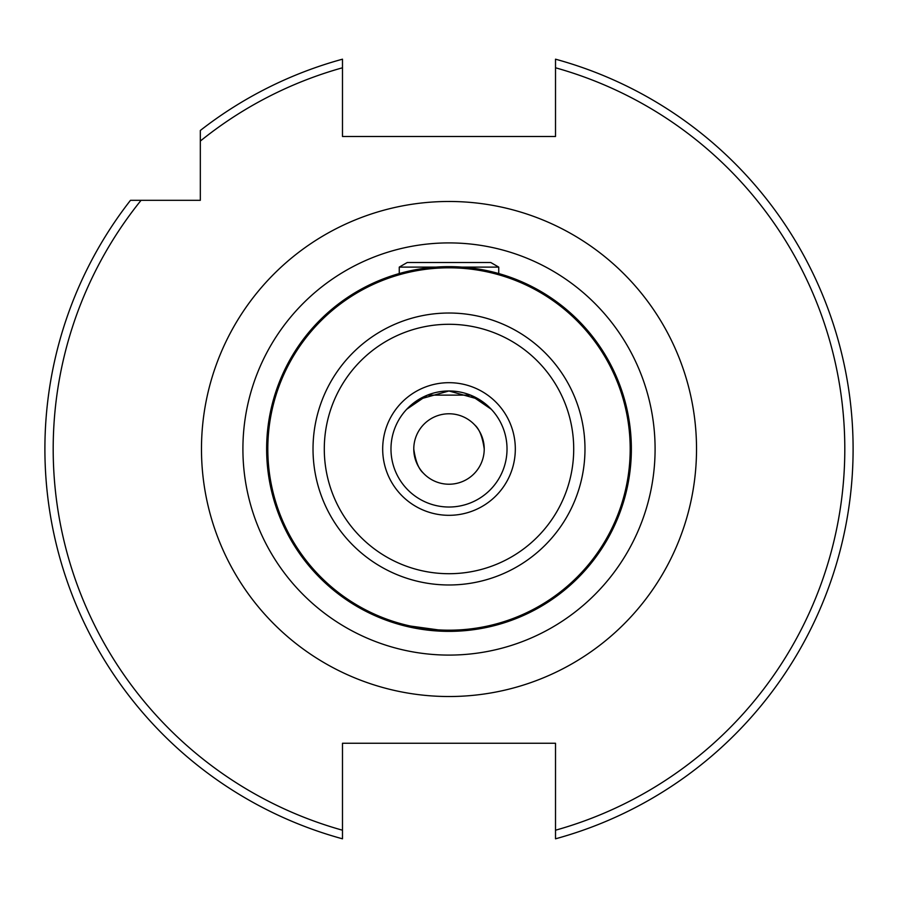 <?xml version="1.0" encoding="UTF-8"?>
<svg xmlns="http://www.w3.org/2000/svg" width="898" height="898" viewBox="0 0 898 898"><rect width="100%" height="100%" fill="white"/><g stroke="black" fill="none" stroke-linecap="round" stroke-linejoin="round"><path stroke-width="1.35" d="M399.262 273.553L399.262 267.11L407.254 262.497L490.746 262.497L498.738 267.11L462.066 267.11M399.262 267.11L435.934 267.11M427.459 395.12L470.541 395.12L491.273 409.252L479.027 399.352L448.921 390.978L418.939 399.374L406.727 409.252L427.47 395.12M494.506 625.592L491.902 626.243M490.095 626.669L483.82 628.005M476.49 629.274L467.892 630.385M458.642 631.103L449 631.361L399.733 624.581M413.776 449C415.471 460.977 418.603 468.958 423.171 472.954C418.603 468.958 415.471 460.977 413.776 449A35.224 35.224 0 0 0 449 484.224A35.224 35.224 0 0 0 484.224 449C482.529 437.023 479.397 429.042 474.829 425.046C479.397 429.031 482.529 437.012 484.224 449A35.224 35.224 0 0 0 449 413.776A35.224 35.224 0 0 0 413.776 449L413.81 447.249M342.486 67.788L342.486 59.189A404.1 404.1 0 0 0 200.321 130.479L200.321 141.065A395.816 395.816 0 0 1 342.486 67.788L342.486 136.496L555.514 136.496L555.514 67.788A395.816 395.816 0 0 1 555.514 830.212L555.514 838.811A404.1 404.1 0 0 0 555.514 59.189L555.514 67.788L555.514 59.189A404.1 404.1 0 0 1 555.514 838.811L555.514 743.263L342.486 743.263L342.486 838.811A404.1 404.1 0 0 1 130.479 200.321L200.321 200.321L200.321 130.479A404.1 404.1 0 0 1 342.486 59.189L342.486 59.627M44.9 449A404.1 404.1 0 0 1 130.479 200.321L141.065 200.321A395.816 395.816 0 0 0 342.486 830.212L342.486 838.811M394.649 274.923L390.978 276.113M631.361 449A182.361 182.361 0 0 1 449 631.361A182.361 182.361 0 0 1 266.639 449A182.361 182.361 0 0 1 449 266.639A182.361 182.361 0 0 1 631.361 449A182.361 182.361 0 0 0 449 266.639A182.361 182.361 0 0 0 266.639 449M507.022 449A58.022 58.022 0 0 1 449 507.022A58.022 58.022 0 0 1 390.978 449A58.022 58.022 0 0 1 449 390.978A58.022 58.022 0 0 1 507.022 449A58.022 58.022 0 0 0 449 390.978A58.022 58.022 0 0 0 390.978 449M503.351 274.923L507.022 276.113M555.514 67.788L555.514 64.813M655.091 449A206.091 206.091 0 0 0 449 242.909A206.091 206.091 0 0 0 242.909 449A206.091 206.091 0 0 0 449 655.091A206.091 206.091 0 0 0 655.091 449M201.478 449A247.522 247.522 0 0 1 449 201.478A247.522 247.522 0 0 1 696.522 449A247.522 247.522 0 0 1 449 696.522A247.522 247.522 0 0 1 201.478 449M267.806 449A181.194 181.194 0 0 0 449 630.194A181.194 181.194 0 0 0 630.194 449A181.194 181.194 0 0 0 449 267.806A181.194 181.194 0 0 0 267.806 449M324.29 449A124.71 124.71 0 0 0 449 573.71A124.71 124.71 0 0 0 573.71 449A124.71 124.71 0 0 0 449 324.29A124.71 124.71 0 0 0 324.29 449M584.98 449A135.98 135.98 0 0 1 449 584.98A135.98 135.98 0 0 1 313.02 449A135.98 135.98 0 0 1 449 313.02A135.98 135.98 0 0 1 584.98 449M515.317 449A66.317 66.317 0 0 1 449 515.317A66.317 66.317 0 0 1 382.683 449A66.317 66.317 0 0 1 449 382.683A66.317 66.317 0 0 1 515.317 449M498.738 273.553L498.738 267.11"/></g></svg>
